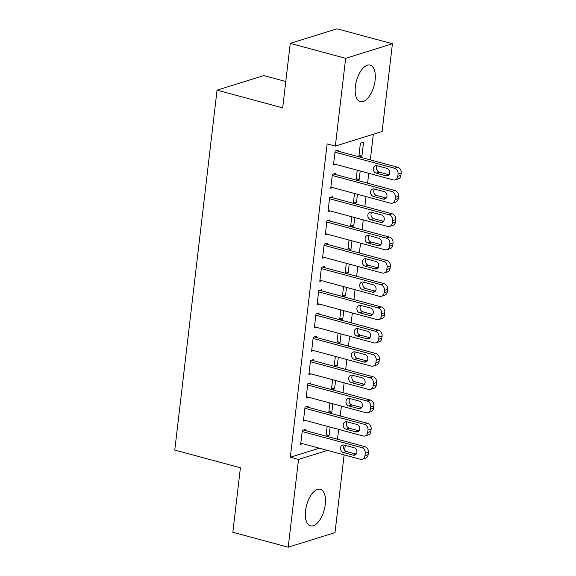 <?xml version="1.0" encoding="UTF-8"?>
<svg xmlns="http://www.w3.org/2000/svg" width="576" height="576" viewBox="0 0 576 576"><rect width="100%" height="100%" fill="white"/><g stroke="black" fill="none" stroke-linecap="round" stroke-linejoin="round"><path stroke-width="0.86" d="M305.546 510.624A18.914 9.122 -74.9 0 1 320.335 489.29A18.914 9.122 -74.9 0 1 325.274 504.475A18.914 9.122 -74.9 0 1 310.486 525.816A18.914 9.122 -74.9 0 1 305.546 510.624M355.378 86.458A18.914 9.122 -74.9 0 1 370.166 65.124A18.914 9.122 -74.9 0 1 375.098 80.316A18.914 9.122 -74.9 0 1 360.31 101.65A18.914 9.122 -74.9 0 1 355.378 86.458M337.5 439.243L338.659 429.386M340.236 415.966L341.395 406.102M342.972 392.681L344.131 382.824M345.708 369.403L346.867 359.546M348.444 346.118L349.603 336.262M351.18 322.841L352.339 312.984M353.909 299.563L355.068 289.699M356.645 276.278L357.804 266.422M359.381 253.001L360.54 243.144M362.117 229.723L363.276 219.859M364.853 206.438L366.012 196.582M367.589 183.161L368.741 173.304M370.318 159.883L373.334 134.244M345.254 445.334L344.671 450.295M344.131 454.874L335.002 532.62L288.216 547.2L298.526 459.432L327.528 450.396M285.782 81.504L263.83 75.578L217.051 90.158L174.773 450.072L240.408 467.777L232.834 532.26L288.216 547.2M217.051 90.158L282.686 107.863L290.268 43.38L337.046 28.8L392.429 43.74L382.118 131.501L335.34 146.081L345.65 58.32L392.429 43.74M332.834 403.798L331.848 412.207L329.285 413.006M329.882 402.998L328.73 412.855M308.066 407.282L308.203 406.123L305.042 407.102L303.401 421.07L305.467 420.43M338.306 357.235L337.32 365.645L334.75 366.444M335.354 356.436L334.195 366.3M313.531 360.727L313.668 359.561L310.507 360.547L308.873 374.515L310.932 373.867M343.778 310.673L342.785 319.09L340.222 319.889M340.826 309.881L339.667 319.738M319.003 314.165L319.14 312.998L315.979 313.985L314.338 327.953L316.404 327.312M349.243 264.11L348.257 272.527L345.694 273.326M346.291 263.318L345.132 273.175M324.475 267.602L324.612 266.436L321.451 267.422L319.81 281.39L321.876 280.75M354.715 217.555L353.729 225.965L351.158 226.764M351.763 216.756L350.604 226.613M329.94 221.04L330.077 219.881L326.916 220.867L325.282 234.835L327.341 234.187M360.187 170.993L359.194 179.41L356.63 180.209M357.235 170.194L356.076 180.058M335.412 174.485L335.549 173.318L332.388 174.305L330.746 188.273L332.813 187.625M335.34 146.081L327.132 143.87L290.326 457.222L319.32 448.186M338.148 151.2L338.285 150.041L335.124 151.027L333.482 164.995L335.549 164.347M358.978 155.333L361.93 156.125L363.571 142.157L360.41 143.143L358.812 156.773M361.93 156.125L359.366 156.924M332.676 197.762L332.813 196.596L329.652 197.582L328.01 211.55L330.077 210.91M357.451 194.27L356.465 202.687L353.894 203.486M354.499 193.478L353.34 203.335M327.211 244.325L327.348 243.158L324.187 244.145L322.546 258.113L324.612 257.472M351.979 240.833L350.993 249.25L348.43 250.049M349.027 240.041L347.868 249.898M321.739 290.887L321.876 289.721L318.715 290.707L317.074 304.675L319.14 304.027M346.507 287.395L345.521 295.805L342.958 296.604M343.562 286.596L342.403 296.46M316.267 337.442L316.404 336.283L313.243 337.262L311.602 351.23L313.668 350.59M341.042 333.95L340.056 342.367L337.486 343.166M338.09 333.158L336.931 343.015M310.802 384.005L310.939 382.838L307.778 383.825L306.137 397.793L308.203 397.152M335.57 380.513L334.584 388.93L332.021 389.729M332.618 379.721L331.459 389.578M305.33 430.567L305.467 429.401L302.306 430.387L300.665 444.355L302.731 443.707M330.098 427.075L329.112 435.485L326.549 436.284M327.154 426.276L325.994 436.14M290.268 43.38L345.65 58.32M290.326 457.222L298.526 459.432M356.242 178.61L359.194 179.41M353.513 201.888L356.465 202.687M350.777 225.173L353.729 225.965M348.041 248.45L350.993 249.25M345.305 271.728L348.257 272.527M342.569 295.013L345.521 295.805M339.833 318.29L342.785 319.09M337.104 341.568L340.056 342.367M334.368 364.853L337.32 365.645M331.632 388.13L334.584 388.93M328.896 411.415L331.848 412.207M326.16 434.693L329.112 435.485M334.987 152.186L394.517 168.242A4.853 4.061 -107.3 0 1 398.066 174.002L397.793 176.335A4.853 4.061 -107.3 0 1 395.136 179.856A4.853 4.061 -107.3 0 1 393.149 179.885L333.619 163.829M395.136 179.856L398.297 178.87A4.853 4.061 72.7 0 0 400.954 175.349L401.227 173.023A4.853 4.061 72.7 0 0 397.678 167.256L336.218 150.682M386.885 168.35A3.881 3.247 72.7 0 1 389.736 172.03A3.881 3.247 72.7 0 1 387.598 175.774A3.881 3.247 72.7 0 1 386.006 175.795L376.164 173.138A3.881 3.247 72.7 0 1 373.313 169.459A3.881 3.247 72.7 0 1 375.444 165.715A3.881 3.247 72.7 0 1 377.035 165.694L386.885 168.35M389.016 174.773L379.325 172.159A3.881 3.247 72.7 0 1 376.682 169.481A3.881 3.247 72.7 0 1 377.186 165.73M332.251 175.471L391.781 191.52A4.853 4.061 -107.3 0 1 395.338 197.287L395.064 199.613A4.853 4.061 -107.3 0 1 392.4 203.141A4.853 4.061 -107.3 0 1 390.413 203.162L330.883 187.106M392.4 203.141L395.561 202.154A4.853 4.061 72.7 0 0 398.225 198.626L398.498 196.301A4.853 4.061 72.7 0 0 394.942 190.541L333.482 173.959M384.149 191.628A3.881 3.247 72.7 0 1 387 195.307A3.881 3.247 72.7 0 1 384.869 199.058A3.881 3.247 72.7 0 1 383.27 199.08L373.428 196.423A3.881 3.247 72.7 0 1 370.577 192.737A3.881 3.247 72.7 0 1 372.708 188.993A3.881 3.247 72.7 0 1 374.299 188.971L384.149 191.628M386.28 198.05L376.589 195.437A3.881 3.247 72.7 0 1 373.946 192.758A3.881 3.247 72.7 0 1 374.458 189.014M329.515 198.749L389.045 214.805A4.853 4.061 -107.3 0 1 392.602 220.565L392.328 222.898A4.853 4.061 -107.3 0 1 389.664 226.418A4.853 4.061 -107.3 0 1 387.677 226.447L328.147 210.391M389.664 226.418L392.825 225.432A4.853 4.061 72.7 0 0 395.489 221.911L395.762 219.578A4.853 4.061 72.7 0 0 392.206 213.818L330.746 197.244M381.413 214.906A3.881 3.247 72.7 0 1 384.264 218.592A3.881 3.247 72.7 0 1 382.133 222.336A3.881 3.247 72.7 0 1 380.542 222.358L370.692 219.701A3.881 3.247 72.7 0 1 367.841 216.022A3.881 3.247 72.7 0 1 369.979 212.27A3.881 3.247 72.7 0 1 371.57 212.249L381.413 214.906M383.551 221.328L373.853 218.714A3.881 3.247 72.7 0 1 371.218 216.043A3.881 3.247 72.7 0 1 371.722 212.292M326.779 222.026L386.309 238.082A4.853 4.061 -107.3 0 1 389.866 243.85L389.592 246.175A4.853 4.061 -107.3 0 1 386.935 249.696A4.853 4.061 -107.3 0 1 384.941 249.725L325.418 233.669M386.935 249.696L390.096 248.717A4.853 4.061 72.7 0 0 392.753 245.189L393.026 242.863A4.853 4.061 72.7 0 0 389.47 237.096L328.018 220.522M378.677 238.19A3.881 3.247 72.7 0 1 381.535 241.87A3.881 3.247 72.7 0 1 379.397 245.614A3.881 3.247 72.7 0 1 377.806 245.635L367.956 242.978A3.881 3.247 72.7 0 1 365.105 239.299A3.881 3.247 72.7 0 1 367.243 235.555A3.881 3.247 72.7 0 1 368.834 235.534L378.677 238.19M380.815 244.613L371.117 241.999A3.881 3.247 72.7 0 1 368.482 239.321A3.881 3.247 72.7 0 1 368.986 235.57M324.05 245.311L383.573 261.367A4.853 4.061 -107.3 0 1 387.13 267.127L386.856 269.453A4.853 4.061 -107.3 0 1 384.199 272.981A4.853 4.061 -107.3 0 1 382.205 273.002L322.682 256.946M384.199 272.981L387.36 271.994A4.853 4.061 72.7 0 0 390.017 268.466L390.29 266.141A4.853 4.061 72.7 0 0 386.734 260.381L325.282 243.806M375.941 261.468A3.881 3.247 72.7 0 1 378.799 265.147A3.881 3.247 72.7 0 1 376.661 268.898A3.881 3.247 72.7 0 1 375.07 268.92L365.22 266.263A3.881 3.247 72.7 0 1 362.369 262.577A3.881 3.247 72.7 0 1 364.507 258.833A3.881 3.247 72.7 0 1 366.098 258.811L375.941 261.468M378.079 267.89L368.381 265.277A3.881 3.247 72.7 0 1 365.746 262.598A3.881 3.247 72.7 0 1 366.25 258.854M321.314 268.589L380.837 284.645A4.853 4.061 -107.3 0 1 384.394 290.405L384.12 292.738A4.853 4.061 -107.3 0 1 381.463 296.258A4.853 4.061 -107.3 0 1 379.476 296.287L319.946 280.231M381.463 296.258L384.624 295.272A4.853 4.061 72.7 0 0 387.281 291.751L387.554 289.418A4.853 4.061 72.7 0 0 383.998 283.658L322.546 267.084M373.212 284.746A3.881 3.247 72.7 0 1 376.063 288.432A3.881 3.247 72.7 0 1 373.925 292.176A3.881 3.247 72.7 0 1 372.334 292.198L362.491 289.541A3.881 3.247 72.7 0 1 359.633 285.862A3.881 3.247 72.7 0 1 361.771 282.11A3.881 3.247 72.7 0 1 363.362 282.089L373.212 284.746M375.343 291.168L365.652 288.554A3.881 3.247 72.7 0 1 363.01 285.883A3.881 3.247 72.7 0 1 363.514 282.132M318.578 291.866L378.108 307.922A4.853 4.061 -107.3 0 1 381.658 313.69L381.384 316.015A4.853 4.061 -107.3 0 1 378.727 319.536A4.853 4.061 -107.3 0 1 376.74 319.565L317.21 303.509M378.727 319.536L381.888 318.557A4.853 4.061 72.7 0 0 384.545 315.029L384.818 312.703A4.853 4.061 72.7 0 0 381.269 306.936L319.81 290.362M370.476 308.03A3.881 3.247 72.7 0 1 373.327 311.71A3.881 3.247 72.7 0 1 371.189 315.454A3.881 3.247 72.7 0 1 369.598 315.475L359.755 312.818A3.881 3.247 72.7 0 1 356.904 309.139A3.881 3.247 72.7 0 1 359.035 305.395A3.881 3.247 72.7 0 1 360.626 305.374L370.476 308.03M372.607 314.453L362.916 311.839A3.881 3.247 72.7 0 1 360.274 309.161A3.881 3.247 72.7 0 1 360.778 305.41M315.842 315.151L375.372 331.207A4.853 4.061 -107.3 0 1 378.929 336.967L378.655 339.293A4.853 4.061 -107.3 0 1 375.991 342.821A4.853 4.061 -107.3 0 1 374.004 342.842L314.474 326.786M375.991 342.821L379.152 341.834A4.853 4.061 72.7 0 0 381.816 338.306L382.09 335.981A4.853 4.061 72.7 0 0 378.533 330.221L317.074 313.646M367.74 331.308A3.881 3.247 72.7 0 1 370.591 334.987A3.881 3.247 72.7 0 1 368.46 338.738A3.881 3.247 72.7 0 1 366.862 338.76L357.019 336.103A3.881 3.247 72.7 0 1 354.168 332.417A3.881 3.247 72.7 0 1 356.299 328.673A3.881 3.247 72.7 0 1 357.89 328.651L367.74 331.308M369.871 337.73L360.18 335.117A3.881 3.247 72.7 0 1 357.538 332.438A3.881 3.247 72.7 0 1 358.049 328.694M313.106 338.429L372.636 354.485A4.853 4.061 -107.3 0 1 376.193 360.245L375.919 362.578A4.853 4.061 -107.3 0 1 373.255 366.098A4.853 4.061 -107.3 0 1 371.268 366.127L311.738 350.071M373.255 366.098L376.416 365.112A4.853 4.061 72.7 0 0 379.08 361.591L379.354 359.258A4.853 4.061 72.7 0 0 375.797 353.498L314.338 336.924M365.004 354.586A3.881 3.247 72.7 0 1 367.855 358.272A3.881 3.247 72.7 0 1 365.724 362.016A3.881 3.247 72.7 0 1 364.133 362.038L354.283 359.381A3.881 3.247 72.7 0 1 351.432 355.702A3.881 3.247 72.7 0 1 353.57 351.95A3.881 3.247 72.7 0 1 355.162 351.929L365.004 354.586M367.142 361.008L357.444 358.394A3.881 3.247 72.7 0 1 354.809 355.723A3.881 3.247 72.7 0 1 355.313 351.972M310.37 361.706L369.9 377.762A4.853 4.061 -107.3 0 1 373.457 383.53L373.183 385.855A4.853 4.061 -107.3 0 1 370.526 389.376A4.853 4.061 -107.3 0 1 368.532 389.405L309.01 373.349M370.526 389.376L373.687 388.397A4.853 4.061 72.7 0 0 376.344 384.869L376.618 382.543A4.853 4.061 72.7 0 0 373.061 376.776L311.609 360.202M362.268 377.87A3.881 3.247 72.7 0 1 365.126 381.55A3.881 3.247 72.7 0 1 362.988 385.301A3.881 3.247 72.7 0 1 361.397 385.315L351.547 382.666A3.881 3.247 72.7 0 1 348.696 378.979A3.881 3.247 72.7 0 1 350.834 375.235A3.881 3.247 72.7 0 1 352.426 375.214L362.268 377.87M364.406 384.293L354.708 381.679A3.881 3.247 72.7 0 1 352.073 379.001A3.881 3.247 72.7 0 1 352.577 375.257M307.642 384.991L367.164 401.047A4.853 4.061 -107.3 0 1 370.721 406.807L370.447 409.133A4.853 4.061 -107.3 0 1 367.79 412.661A4.853 4.061 -107.3 0 1 365.796 412.682L306.274 396.626M367.79 412.661L370.951 411.674A4.853 4.061 72.7 0 0 373.608 408.154L373.882 405.821A4.853 4.061 72.7 0 0 370.325 400.061L308.873 383.486M359.532 401.148A3.881 3.247 72.7 0 1 362.39 404.834A3.881 3.247 72.7 0 1 360.252 408.578A3.881 3.247 72.7 0 1 358.661 408.6L348.811 405.943A3.881 3.247 72.7 0 1 345.96 402.257A3.881 3.247 72.7 0 1 348.098 398.513A3.881 3.247 72.7 0 1 349.69 398.491L359.532 401.148M361.67 407.57L351.972 404.957A3.881 3.247 72.7 0 1 349.337 402.278A3.881 3.247 72.7 0 1 349.841 398.534M304.906 408.269L364.428 424.325A4.853 4.061 -107.3 0 1 367.985 430.085L367.711 432.418A4.853 4.061 -107.3 0 1 365.054 435.938A4.853 4.061 -107.3 0 1 363.067 435.967L303.538 419.911M365.054 435.938L368.215 434.952A4.853 4.061 72.7 0 0 370.872 431.431L371.146 429.106A4.853 4.061 72.7 0 0 367.589 423.338L306.137 406.764M356.803 424.426A3.881 3.247 72.7 0 1 359.654 428.112A3.881 3.247 72.7 0 1 357.516 431.856A3.881 3.247 72.7 0 1 355.925 431.878L346.082 429.221A3.881 3.247 72.7 0 1 343.224 425.542A3.881 3.247 72.7 0 1 345.362 421.79A3.881 3.247 72.7 0 1 346.954 421.776L356.803 424.426M358.934 430.855L349.243 428.234A3.881 3.247 72.7 0 1 346.601 425.563A3.881 3.247 72.7 0 1 347.105 421.812M302.17 431.546L361.699 447.602A4.853 4.061 -107.3 0 1 365.249 453.37L364.975 455.695A4.853 4.061 -107.3 0 1 362.318 459.216A4.853 4.061 -107.3 0 1 360.331 459.245L300.802 443.189M362.318 459.216L365.479 458.237A4.853 4.061 72.7 0 0 368.136 454.709L368.41 452.383A4.853 4.061 72.7 0 0 364.86 446.623L303.401 430.042M354.067 447.71A3.881 3.247 72.7 0 1 356.918 451.39A3.881 3.247 72.7 0 1 354.78 455.141A3.881 3.247 72.7 0 1 353.189 455.155L343.346 452.506A3.881 3.247 72.7 0 1 340.495 448.819A3.881 3.247 72.7 0 1 342.626 445.075A3.881 3.247 72.7 0 1 344.218 445.054L354.067 447.71M356.198 454.133L346.507 451.519A3.881 3.247 72.7 0 1 343.865 448.841A3.881 3.247 72.7 0 1 344.369 445.097M397.678 167.256L394.517 168.242M401.227 173.023L398.066 174.002M400.954 175.349L397.793 176.335M386.006 175.795L388.922 174.888M376.164 173.138L379.325 172.159M394.942 190.541L391.781 191.52M398.498 196.301L395.338 197.287M398.225 198.626L395.064 199.613M383.27 199.08L386.186 198.166M373.428 196.423L376.589 195.437M392.206 213.818L389.045 214.805M395.762 219.578L392.602 220.565M395.489 221.911L392.328 222.898M380.542 222.358L383.45 221.45M370.692 219.701L373.853 218.714M389.47 237.096L386.309 238.082M393.026 242.863L389.866 243.85M392.753 245.189L389.592 246.175M377.806 245.635L380.714 244.728M367.956 242.978L371.117 241.999M386.734 260.381L383.573 261.367M390.29 266.141L387.13 267.127M390.017 268.466L386.856 269.453M375.07 268.92L377.986 268.006M365.22 266.263L368.381 265.277M383.998 283.658L380.837 284.645M387.554 289.418L384.394 290.405M387.281 291.751L384.12 292.738M372.334 292.198L375.25 291.29M362.491 289.541L365.652 288.554M381.269 306.936L378.108 307.922M384.818 312.703L381.658 313.69M384.545 315.029L381.384 316.015M369.598 315.475L372.514 314.568M359.755 312.818L362.916 311.839M378.533 330.221L375.372 331.207M382.09 335.981L378.929 336.967M381.816 338.306L378.655 339.293M366.862 338.76L369.778 337.853M357.019 336.103L360.18 335.117M375.797 353.498L372.636 354.485M379.354 359.258L376.193 360.245M379.08 361.591L375.919 362.578M364.133 362.038L367.042 361.13M354.283 359.381L357.444 358.394M373.061 376.776L369.9 377.762M376.618 382.543L373.457 383.53M376.344 384.869L373.183 385.855M361.397 385.315L364.306 384.408M351.547 382.666L354.708 381.679M370.325 400.061L367.164 401.047M373.882 405.821L370.721 406.807M373.608 408.154L370.447 409.133M358.661 408.6L361.577 407.693M348.811 405.943L351.972 404.957M367.589 423.338L364.428 424.325M371.146 429.106L367.985 430.085M370.872 431.431L367.711 432.418M355.925 431.878L358.841 430.97M346.082 429.221L349.243 428.234M364.86 446.623L361.699 447.602M368.41 452.383L365.249 453.37M368.136 454.709L364.975 455.695M353.189 455.155L356.105 454.248M343.346 452.506L346.507 451.519"/></g></svg>

